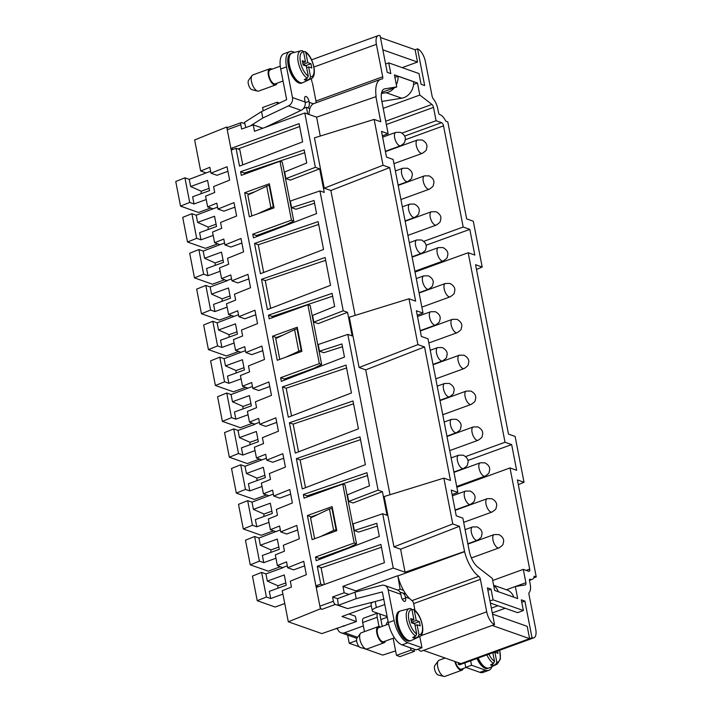 <?xml version="1.0" encoding="UTF-8"?>
<svg xmlns="http://www.w3.org/2000/svg" width="712" height="712" viewBox="0 0 712 712"><rect width="100%" height="100%" fill="white"/><g stroke="black" fill="none" stroke-linecap="round" stroke-linejoin="round"><path stroke-width="1.07" d="M283.705 458.261L272.714 462.257L266.769 460.157L265.629 454.265L256.453 457.958L254.371 447.252L263.547 443.558L262.399 437.675L278.445 431.205L275.847 417.828L259.8 424.29L258.652 418.398L249.485 422.091L247.402 411.385L256.569 407.691L255.43 401.799L271.477 395.338L268.869 381.952L252.822 388.414L251.683 382.531L242.507 386.224L240.433 375.518L249.6 371.824L248.452 365.932L264.499 359.471L261.9 346.085L245.854 352.547L244.706 346.655L235.538 350.349L233.456 339.642L242.623 335.948L241.484 330.065L257.53 323.604L254.932 310.218L238.885 316.68L237.737 310.788L228.57 314.482L226.487 303.775L235.654 300.081L234.506 294.19L250.553 287.728L247.954 274.343L231.907 280.804L237.852 282.904L248.844 278.908M210.619 171.289L206.115 172.918L200.677 171.005L209.844 167.311L210.992 173.203L227.039 166.733L229.638 180.118L213.591 186.58L214.739 192.471L205.572 196.165L207.646 206.872L213.093 208.794L217.596 207.156M381.436 547.279L321.61 567.784L317.294 566.263L380.893 544.457L384.427 562.667L316.235 587.444L315.914 585.834L318.317 586.688M233.296 149.289L230.893 148.443L315.914 585.834L320.756 584.08L323.159 584.926M231.907 280.804L230.768 274.921L221.592 278.615L219.51 267.908L228.685 264.214L227.537 258.322L243.584 251.861L240.985 238.475L224.939 244.937L230.884 247.037L241.866 243.041M280.341 529.986L275.838 531.615L270.4 529.701L268.317 518.995L277.493 515.301L276.345 509.409L292.392 502.948L289.793 489.562L273.746 496.024L272.598 490.141L263.431 493.834L261.349 483.119L270.515 479.434L269.376 473.542L285.423 467.081L282.815 453.695L266.769 460.157M321.637 364.446L314.054 368.238L284.382 379.015L280.635 377.698L319.332 363.636L321.637 364.446L310.192 305.555L307.887 304.745L269.189 318.807L268.486 315.176L332.086 293.371L334.631 306.489L312.55 315.434L313.85 322.091L343.237 310.797L319.937 190.905L290.318 201.051L291.617 207.708L295.934 209.239L314.562 203.232M371.317 605.832L342.009 616.485L356.418 621.567L321.842 633.609L288.298 621.781L320.391 608.858L321.833 609.365A2.866 1.255 -110 0 1 319.875 606.179L333.412 601.257A2.866 1.255 -110 0 0 335.379 604.443L347.18 608.413M373.052 602.058A8.588 2.617 169 0 0 371.014 604.31L372.269 610.736A8.588 2.617 -11 0 1 376.372 607.567L384.8 604.515M356.587 640.586L349.218 643.265L359.257 646.808M363.734 648.383L382.753 655.093L395.596 650.884M397.688 590.061L400.108 589.18L403.553 590.39A25.765 11.294 70 0 0 409.534 598.489A25.765 11.294 -110 0 0 412.026 600.608A2.866 1.255 70 0 1 413.654 603.616L414.989 610.504M206.115 172.918L189.241 179.344L190.638 186.535L207.566 180.376L209.559 190.629L192.632 196.779L194.029 203.97L189.704 202.439L184.915 177.813L175.748 181.507L180.536 206.133L189.704 202.439M206.222 199.538L194.029 203.97M210.992 173.203L216.938 175.294L227.929 171.298M283.162 335.041L276.318 337.524L276.452 338.209M318.024 514.384L311.18 516.876L311.313 517.562M244.688 192.73L269.35 183.758L274.031 207.851L249.369 216.813L244.688 192.73L248.435 194.047L255.27 191.564M248.435 194.047L248.559 194.732M284.382 379.015L284.595 380.083M346.575 367.935L286.18 388.236L291.564 415.95M353.553 403.802L293.148 424.103L298.533 451.817M360.521 439.669L300.117 459.97L305.51 487.693M319.457 559.427L319.243 558.368L348.916 547.581L356.498 543.799L354.193 542.98L342.748 484.098L304.051 498.151L303.348 494.52L307.095 495.846L307.308 496.967M321.041 567.58L324.325 584.499M200.677 171.005L194.643 139.953L226.736 127.03L230.893 148.443L299.093 123.657L302.636 141.866L239.508 166.11L236.046 148.292L239.793 149.609L242.756 164.864M279.994 161.268L282.299 162.078L293.753 220.969L291.439 220.159L279.994 161.268L241.306 175.33L240.594 171.69L244.341 173.016L244.563 174.137M293.753 220.969L286.162 224.761L256.498 235.538L256.703 236.607M318.691 224.449L258.287 244.75L263.671 272.474M325.66 260.325L265.256 280.626L270.649 308.341M332.637 296.192L272.233 316.493L272.447 317.623M288.298 621.781L282.263 590.729L291.43 587.035L290.291 581.152L306.338 574.691L303.73 561.305L287.684 567.767L293.629 569.858L304.62 565.871M263.431 493.834L268.869 495.748L273.372 494.11M262.79 350.651L251.799 354.647L245.854 352.547M319.243 558.368L315.496 557.042L354.193 542.98M349.708 613.682L349.815 614.251M337.533 598.721L332.584 596.976L344.19 592.758L342.944 586.332L393.247 568.06L382.682 513.735L353.072 523.881L354.362 530.538L376.782 523.311L379.327 536.43L316.208 560.673L315.496 557.042M235.538 350.349L240.976 352.271L245.48 350.633M349.218 643.265L347.634 635.104M356.418 621.567L355.377 616.209L348.969 613.949M276.728 422.394L265.745 426.381L259.8 424.29M227.493 376.123L228.89 383.314L224.565 381.792L219.777 357.166L224.102 358.688L225.499 365.879L242.427 359.729L244.421 369.973L227.493 376.123M236.081 373.008A8.588 3.765 -110 0 1 236.108 370.56L225.499 365.879M272.571 336.206L297.242 327.244L301.924 351.336L277.253 360.299L272.571 336.206L276.318 337.524M228.57 314.482L234.008 316.404L238.511 314.766M234.008 316.404L217.133 322.821L218.531 330.012L235.458 323.862L237.452 334.106L220.515 340.256L221.913 347.447L217.596 345.925L212.808 321.29L203.641 324.983L208.42 349.61L217.596 345.925M234.115 343.015L221.913 347.447M238.885 316.68L244.821 318.771L255.813 314.784M287.684 567.767L286.544 561.875L277.377 565.568L282.869 567.758L265.941 573.908L267.338 581.099L284.266 574.949L286.251 585.193L269.323 591.343L270.72 598.534L266.404 597.012L261.615 572.386L252.448 576.079L257.228 600.706L266.404 597.012M269.759 386.518L258.767 390.514L252.822 388.414M279.763 359.382L275.713 338.556L294.599 329.638L297.02 328.757L301.176 350.171L301.737 350.366M297.652 530.004L286.66 533.991L280.715 531.9L296.762 525.438L299.36 538.815L283.314 545.276L284.462 551.168L275.295 554.862L277.377 565.568M275.838 531.615L258.963 538.041L260.361 545.232L277.288 539.073L279.282 549.326L262.354 555.476L263.752 562.667L259.426 561.136L254.638 536.51L245.471 540.203L250.259 564.83L259.426 561.136M275.945 558.235L263.752 562.667M207.646 206.872L216.822 203.178L217.961 209.07L234.008 202.609L236.615 215.994L220.569 222.456L221.708 228.338L212.541 232.032L214.624 242.739L223.79 239.045L224.939 244.937M242.507 386.224L247.954 388.138L252.457 386.5M270.4 529.701L279.567 526.008L280.715 531.9M307.887 304.745L319.332 363.636M256.498 235.538L252.751 234.212L291.439 220.159M256.453 457.958L261.9 459.881L266.395 458.243M320.391 608.858L316.235 587.444M273.746 496.024L279.691 498.124L290.674 494.128M268.869 495.748L251.995 502.165L253.392 509.356L270.32 503.206L272.313 513.45L255.377 519.6L256.783 526.791L252.457 525.269L247.669 500.643L238.502 504.336L243.29 528.963L252.457 525.269M268.976 522.359L256.783 526.791M234.898 207.174L223.906 211.161L217.961 209.07M307.433 515.55L332.103 506.588L336.785 530.68L312.114 539.643L307.433 515.55L311.18 516.876M314.624 538.735L310.574 517.909L329.46 508.982L332.433 508.297M214.624 242.739L220.061 244.661L224.565 243.023M261.9 459.881L245.017 466.298L246.414 473.489L263.342 467.339L265.336 477.583L248.408 483.733L249.805 490.924L245.48 489.402L240.701 464.776L231.525 468.469L236.313 493.096L245.48 489.402M249.485 422.091L254.976 424.281L238.048 430.431L239.446 437.622L256.373 431.472L258.367 441.716L241.439 447.866L242.837 455.057L238.511 453.526L233.723 428.9L224.556 432.593L229.344 457.22L238.511 453.526M247.954 388.138L231.071 394.555L232.468 401.746L249.405 395.596L251.389 405.84L234.462 411.99L235.859 419.181L231.542 417.659L226.754 393.033L217.578 396.726L222.367 421.353L231.542 417.659M240.976 352.271L224.102 358.688M221.592 278.615L227.084 280.795L210.156 286.945L211.553 294.136L228.481 287.986L230.474 298.23L213.547 304.389L214.944 311.58L210.619 310.049L205.83 285.423L196.663 289.117L201.452 313.743L210.619 310.049M220.061 244.661L203.187 251.078L204.584 258.269L221.512 252.119L223.506 262.363L206.578 268.513L207.975 275.704L203.65 274.182L198.862 249.556L189.695 253.25L194.483 277.876L203.65 274.182M213.093 208.794L196.209 215.211L197.607 222.402L214.543 216.252L216.528 226.496L199.6 232.646L200.998 239.837L196.681 238.315L191.893 213.689L182.717 217.374L187.505 242.009L196.681 238.315M287.319 565.853L282.815 567.491M303.348 494.52L366.947 472.724L369.492 485.842L347.412 494.787L348.711 501.435L378.099 490.15L347.821 334.382L318.211 344.537L319.501 351.194L341.92 343.967L344.466 357.086L281.347 381.329L280.635 377.698M220.168 271.272L207.975 275.704M342.748 484.098L345.053 484.908L356.498 543.799M261.998 486.492L249.805 490.924M213.2 235.405L200.998 239.837M231.213 150.045L236.046 148.292M251.87 215.905L247.829 195.079L266.706 186.152L269.127 185.28L273.292 206.694L273.844 206.889M227.03 280.528L231.533 278.89M282.922 594.102L270.72 598.534M320.756 584.08L317.294 566.263M254.923 424.005L259.426 422.376M272.233 316.493L268.486 315.176M227.137 307.148L214.944 311.58M248.061 414.758L235.859 419.181M255.03 450.625L242.837 455.057M311.331 78.596L312.007 82.058M286.18 388.236L282.433 386.91L288.315 417.196L351.443 392.953L346.032 365.114L282.433 386.91M293.148 424.103L289.401 422.777L353.001 400.981L358.412 428.82L295.293 453.072L289.401 422.777M300.117 459.97L296.37 458.653L359.978 436.848L365.389 464.687L302.262 488.939L296.37 458.653M240.798 124.778L227.253 129.7A2.866 1.255 -110 0 1 227.715 127.519L241.261 122.597A2.866 1.255 70 0 0 240.798 124.778L241.626 129.068L253.241 124.849L254.487 131.275L304.789 112.994L316.609 117.16L320.275 136.045M226.736 127.03L227.92 127.448M265.256 280.626L261.509 279.3L325.117 257.504L330.528 285.343L267.401 309.587L261.509 279.3M258.287 244.75L254.54 243.433L260.423 273.72L323.551 249.476L318.139 221.637L254.54 243.433M291.617 207.708L314.028 200.49L316.582 213.6L253.454 237.852L252.751 234.212M244.821 123.71L241.715 122.615A2.866 1.255 70 0 0 241.261 122.597M307.753 114.036L306.454 107.343L309.889 108.562A25.765 11.294 70 0 0 308.99 114.472M303.543 108.402L306.454 107.343M533.662 577.913L536.252 576.934L517.393 479.933L524.023 482.264L515.114 436.429L508.484 434.089L475.563 264.713L482.193 267.045L473.284 221.21L466.654 218.869L447.795 121.868L445.748 121.147A11.454 5.02 70 0 0 439.998 114.632L439.713 114.525A1.718 0.756 70 0 1 438.53 112.621L437.818 108.918A11.454 5.02 70 0 0 433.27 98.799A2.866 1.255 70 0 1 432.131 96.271L425.393 61.606A11.454 5.02 -110 0 0 417.552 48.87L424.681 85.538L421.077 84.274L418.994 73.567L388.734 62.887L390.817 73.603L387.212 72.33L380.083 35.653A11.454 5.02 70 0 0 378.259 35.6A11.454 5.02 70 0 0 376.399 44.331L382.709 76.789A2.866 1.255 70 0 1 382.246 78.97A2.866 1.255 70 0 1 382.095 79.005A25.765 11.294 -110 0 0 380.715 79.29A25.765 11.294 -110 0 0 376.15 96.601L316.609 117.16M374.138 119.42L314.455 137.843L324.236 188.173L383.047 165.264L374.138 119.42L380.769 121.761L375.856 96.494M380.448 37.514L415.132 49.751L417.526 62.06L382.842 49.831M312.461 83.037L315.968 101.042A2.866 1.255 70 0 1 315.879 102.857M309.889 108.562A25.765 11.294 -110 0 1 313.378 103.81A25.765 11.294 -110 0 1 313.965 103.551L380.715 79.29M381.668 92.4L396.762 86.917L394.421 74.867L417.472 83.001L419.813 95.043L383.207 108.349M396.762 86.917L384.792 88.84A15.459 6.773 70 0 0 384.24 88.982A15.459 6.773 70 0 0 381.739 100.766L388.147 133.74L381.516 131.409L386.509 157.103L393.14 159.444L423.008 313.093L416.378 310.752L421.37 336.456L428.001 338.787L457.869 492.437L451.239 490.105L456.241 515.799L462.862 518.14L469.279 551.115A15.459 6.773 70 0 0 477.761 567.117L492.295 578.384L494.635 590.426L517.686 598.561L515.346 586.519L525.314 584.917A2.866 1.255 70 0 0 525.42 584.89A2.866 1.255 70 0 0 525.883 582.71L523.293 569.369L528.767 571.3A2.866 1.255 -110 0 0 529.221 571.318A2.866 1.255 -110 0 0 529.683 569.128L510.014 467.944L516.645 470.285L511.652 444.591L467.837 460.504M523.293 569.369L492.704 580.485M423.756 241.359L463.192 227.03L469.813 229.371L425.998 245.293M402.004 133.108L436.082 120.729L433.492 107.396A2.866 1.255 70 0 0 431.917 104.433L419.813 95.043M436.082 120.729L441.556 122.66A2.866 1.255 -110 0 1 443.523 125.846L463.192 227.03M465.586 456.579L505.022 442.25L468.184 252.733L474.815 255.065L469.813 229.371M505.022 442.25L511.652 444.591M529.461 580.369L532.158 579.39A11.454 5.02 70 0 1 530.324 579.328L530.039 579.23A1.718 0.756 70 0 0 529.764 579.221A1.718 0.756 70 0 0 529.488 580.529L530.209 584.232A11.454 5.02 70 0 1 529.221 592.402A2.866 1.255 70 0 0 528.971 594.44L535.709 629.096A11.454 5.02 -110 0 1 533.849 637.827A11.454 5.02 -110 0 1 532.024 637.774L524.895 601.106L521.291 599.833L523.373 610.54L517.571 612.649L490.381 603.055M532.158 579.39A11.454 5.02 70 0 0 534.205 576.213L536.252 576.934M383.047 165.264L389.678 167.596L330.866 190.505L355.137 315.398M409 298.773L349.316 317.196L359.097 367.517L417.908 344.608L409 298.773L415.63 301.114L389.678 167.596M417.908 344.608L424.539 346.949L450.491 480.458L443.861 478.126L384.177 496.54L393.958 546.869L452.77 523.961L443.861 478.126M452.77 523.961L459.4 526.302L400.589 549.201L393.958 546.869M532.024 637.774L529.603 638.655L492.143 625.439L494.555 624.558A11.454 5.02 70 0 1 486.714 611.822L480.404 579.363A2.866 1.255 70 0 0 478.776 576.355A25.765 11.294 -110 0 1 464.607 551.667L459.4 526.302M494.555 624.558L487.426 587.889L491.031 589.162L493.113 599.869L523.373 610.54M415.025 272.046L468.184 252.733M456.864 487.257L510.014 467.944M482.193 267.045L476.488 269.456M417.472 83.001L413.565 84.416M402.182 67.631L417.526 62.06M417.552 48.87L415.132 49.751M524.023 482.264L518.318 484.667M332.584 596.976L333.412 601.257M240.594 171.69L304.193 149.894L306.747 163.012L284.667 171.957L285.957 178.614L315.354 167.32L319.67 168.842L324.254 192.427L319.937 190.905M304.789 112.994L315.354 167.32M464.313 551.56L405.066 572.226L400.589 549.201M533.849 637.827L460.335 664.545A11.454 5.02 -110 0 1 458.501 664.492L460.922 663.611L423.453 650.394L421.041 651.275A11.454 5.02 70 0 1 418.149 649.139M460.922 663.611L529.603 638.655L527.209 626.337L492.526 614.109M524.895 601.106L521.763 602.245M505.164 608.271L492.303 612.943M458.501 664.492L458.145 662.632M497.955 605.734L491.36 608.128M515.346 586.519L506.428 589.759M344.19 592.758L348.951 594.44M342.944 586.332L355.911 590.907L356.107 591.912M403.553 590.39A25.765 11.294 -110 0 1 397.857 575.919L400.108 589.18M397.51 575.794L355.911 590.907M397.857 575.919L464.607 551.667M393.247 568.06L405.066 572.226M487.898 590.301L491.031 589.162M417.241 315.185L423.008 313.093M382.38 135.841L388.147 133.74M452.102 494.537L457.869 492.437M389.998 494.742L365.728 369.857L359.097 367.517M324.236 188.173L330.866 190.505M343.237 310.797L347.563 312.328L352.146 335.904L347.821 334.382M378.099 490.15L382.424 491.672L387.008 515.257L382.682 513.735M424.539 346.949L365.728 369.857M348.711 501.435L353.027 502.966L382.424 491.672M307.095 495.846L367.499 475.536M342.454 346.708L323.827 352.716L319.501 351.194M313.85 322.091L318.166 323.613L347.563 312.328M285.957 178.614L290.282 180.136L319.67 168.842M244.341 173.016L304.745 152.715M237.968 148.968L299.663 126.549M377.315 526.061L358.688 532.06L354.362 530.538M285.645 357.246L301.176 350.171M298.764 351.052L294.599 329.638M297.572 328.953L297.02 328.757M257.762 213.769L273.292 206.694M270.872 207.566L266.706 186.152M269.688 185.476L269.127 185.28M262.844 128.231L253.241 124.849M336.598 529.719L333.625 530.396L320.507 536.599M331.881 508.101L336.046 529.523M329.46 508.982L333.625 530.396M394.902 77.377L398.053 76.229A14.311 12.104 109.4 0 1 396.335 84.701M394.332 87.799A14.311 12.104 109.4 0 1 386.18 92.711L401.746 98.203A14.311 12.104 -70.6 0 0 413.619 81.72L398.053 76.229M401.746 98.203L381.863 101.424M388.734 62.887L385.601 64.027M381.436 93.486L386.18 92.711M279.478 103.071L277.11 102.234L277.457 104.032M263.226 110.769L262.595 107.512L277.11 102.234M250.375 125.89L262.79 118.023L261.535 111.57L286.669 99.671L280.706 69.011L286.509 66.901A20.043 8.784 -110 0 1 289.757 51.629A20.043 8.784 -110 0 1 292.952 51.727L294.759 52.359M280.706 69.011A20.043 8.784 -110 0 1 283.946 53.738L289.757 51.629M280.27 66.18L270.177 69.847A7.44 3.266 70 0 0 269.261 76.736A7.44 3.266 70 0 0 274.075 83.802A7.44 3.266 70 0 0 275.268 83.838L283.038 81.017M271.948 69.206A8.588 3.765 70 0 0 271.165 68.815A8.588 3.765 70 0 0 269.786 68.77A8.588 3.765 70 0 0 268.736 76.718A8.588 3.765 70 0 0 274.28 84.87A8.588 3.765 70 0 0 275.66 84.915A8.588 3.765 70 0 0 277.03 83.197M269.786 68.77L252.858 74.92A8.588 3.765 70 0 0 251.986 75.614A8.588 3.765 70 0 0 252.173 84.034A8.588 3.765 70 0 0 257.352 91.029A8.588 3.765 70 0 0 257.611 91.1A8.588 3.765 70 0 0 258.723 91.065L275.66 84.915M251.986 75.614L248.613 80.207A5.287 2.314 70 0 0 248.728 85.395A5.287 2.314 70 0 0 251.915 89.694A5.287 2.314 70 0 0 252.075 89.739A5.287 2.314 70 0 0 252.235 89.765M291.778 53.178A15.744 6.906 70 0 0 291.528 53.258L290.808 53.525A15.744 6.906 70 0 0 288.867 68.094A15.744 6.906 70 0 0 299.04 83.046A15.744 6.906 70 0 0 301.559 83.117L302.288 82.859A15.744 6.906 70 0 0 302.52 82.761M308.163 107.948A6.871 5.812 -70.6 0 0 309.239 102.35L309.026 101.273A4.299 1.887 -110 0 0 305.404 96.476A4.299 1.887 -110 0 0 304.709 99.751L305.154 102.039A6.871 5.812 109.4 0 1 301.114 110.351L264.935 127.475M286.509 66.901L292.472 97.562A6.871 5.812 109.4 0 1 288.44 105.883L301.114 110.351M291.528 53.258A15.744 6.906 70 0 0 289.588 67.836A15.744 6.906 70 0 0 299.77 82.779A15.744 6.906 70 0 0 302.288 82.859M310.574 76.896L308.634 66.91L311.803 68.032L310.975 63.751L307.798 62.629L305.857 52.644A13.172 5.776 -110 0 1 313.689 66.706A13.172 5.776 -110 0 1 310.574 76.896L309.569 79.005A14.881 6.524 -110 0 0 311.082 78.729L303.036 82.565A15.744 6.906 -110 0 1 300.25 82.601A15.744 6.906 -110 0 1 289.989 67.337A15.744 6.906 -110 0 1 292.294 52.991L300.927 50.774A14.881 6.524 -110 0 0 298.47 63.243A14.881 6.524 -110 0 0 307.264 78.186L304.291 79.584A15.192 6.657 -110 0 0 305.475 80.153A15.192 6.657 -110 0 0 306.596 80.403L306.258 78.658M303.517 51.691L305.208 51.647L305.857 52.644M303.036 64.365L307.798 62.629M302.733 62.816L305.493 61.819L303.552 51.834L302.333 50.65L300.927 50.774M305.493 61.819L302.324 60.698L303.161 64.979L306.329 66.1L308.269 76.086L307.264 78.186M309.569 79.005L306.596 80.403M308.634 66.91L306.632 67.64M303.045 64.418L306.133 65.504L306.24 66.074M310.975 63.751L306.133 65.504M262.79 118.023L288.44 105.883M261.535 111.57L244.465 122.393L245.863 127.528M513.797 597.19A14.311 12.104 -70.6 0 0 506.962 589.945L493.63 585.246M493.701 585.611A14.311 12.104 109.4 0 1 498.24 591.699M493.113 599.869L489.981 601.008M338.325 605.289L356.214 598.659L382.353 591.921L388.307 622.582A20.043 8.784 -110 0 0 402.04 644.876L416.164 649.86L421.967 647.751L407.843 642.767A20.043 8.784 -110 0 1 394.11 620.472L388.156 589.812A6.871 5.812 -70.6 0 0 384.631 585.442A6.871 5.812 -70.6 0 0 381.632 585.335L354.959 592.206L337.524 598.676L338.325 605.289L347.687 608.591L383.786 599.29M400.215 611.038A15.744 6.906 70 0 0 399.966 611.11L399.236 611.377A15.744 6.906 70 0 0 397.305 625.955A15.744 6.906 70 0 0 407.478 640.898A15.744 6.906 70 0 0 409.996 640.969L410.717 640.711A15.744 6.906 70 0 0 410.957 640.613M419.768 636.448L421.967 647.751M402.271 599.308L405.6 598.098L405.395 597.03L409.534 598.489M405.6 598.098A4.299 1.887 -110 0 1 404.906 601.373A4.299 1.887 -110 0 1 401.283 596.576L400.838 594.289A6.871 5.812 -70.6 0 0 397.314 589.919L384.631 585.442M399.966 611.11A15.744 6.906 70 0 0 398.026 625.688A15.744 6.906 70 0 0 408.207 640.631A15.744 6.906 70 0 0 410.717 640.711M419.012 634.757L417.072 624.771L420.24 625.884L419.404 621.603L416.235 620.481L414.295 610.504A13.172 5.776 -110 0 1 422.127 624.558A13.172 5.776 -110 0 1 419.012 634.757L417.997 636.857A14.881 6.524 -110 0 0 419.51 636.581L411.474 640.417A15.744 6.906 -110 0 1 408.688 640.462A15.744 6.906 -110 0 1 398.426 625.189A15.744 6.906 -110 0 1 400.731 610.851L409.356 608.635A14.881 6.524 -110 0 0 406.908 621.095A14.881 6.524 -110 0 0 415.692 636.047L412.729 637.445A15.192 6.657 -110 0 0 413.912 638.005A15.192 6.657 -110 0 0 415.034 638.255L414.695 636.519M411.954 609.543L413.645 609.499L414.295 610.504M411.474 622.217L416.235 620.481M411.171 620.677L413.93 619.671L411.99 609.686L410.771 608.502L409.356 608.635M413.93 619.671L410.762 618.55L411.589 622.84L414.767 623.952L416.707 633.938L415.692 636.047M417.997 636.857L415.034 638.255M417.072 624.771L415.06 625.501M411.483 622.27L414.571 623.365L414.678 623.926M419.404 621.603L414.571 623.365M400.153 592.375A6.871 5.812 109.4 0 1 401.88 592.66A6.871 5.812 109.4 0 1 405.395 597.03M387.141 616.565L373.444 611.733A8.588 2.617 -11 0 1 372.269 610.736M382.21 626.391L380.884 619.556L387.266 617.233M337.461 627.939L337.55 628.42A6.871 5.812 -70.6 0 0 341.075 632.79A6.871 5.812 -70.6 0 0 344.608 632.737L363.36 625.919M485.655 670.214L471.531 665.231L465.728 667.34L479.852 672.324L485.655 670.214A20.043 8.784 -110 0 0 488.859 670.312L483.056 672.422A20.043 8.784 -110 0 1 479.852 672.324M476.969 658.502A15.744 6.906 70 0 0 485.29 668.337A15.744 6.906 70 0 0 487.809 668.417L488.53 668.15A15.744 6.906 70 0 0 488.77 668.052M471.531 665.231L470.668 660.789M491.974 666.583A20.043 8.784 -110 0 1 488.859 670.312M477.699 658.235A15.744 6.906 70 0 0 486.02 668.078A15.744 6.906 70 0 0 488.53 668.15M499.548 650.296A13.172 5.776 -110 0 1 496.825 662.196L495.81 664.296A14.881 6.524 -110 0 0 497.332 664.02L489.286 667.865A15.744 6.906 -110 0 1 486.501 667.901A15.744 6.906 -110 0 1 478.179 658.057M495.81 664.296L492.846 665.693A15.192 6.657 -110 0 1 491.725 665.453A15.192 6.657 -110 0 1 490.541 664.883L493.505 663.486A14.881 6.524 -110 0 1 486.892 654.898M496.825 662.196L494.884 652.21L498.053 653.331L497.599 650.999M492.838 652.735L494.52 661.386L493.505 663.486M494.884 652.21L492.873 652.94M492.846 665.693L492.508 663.958M464.865 662.899L465.728 667.34M455.413 661.671A7.44 3.266 70 0 0 460.326 669.102A7.44 3.266 70 0 0 461.509 669.138L466.093 667.473M454.834 661.466A8.588 3.765 70 0 0 460.531 670.17A8.588 3.765 70 0 0 461.901 670.214A8.588 3.765 70 0 0 463.281 668.497M445.116 658.039L439.108 660.22A8.588 3.765 70 0 0 438.236 660.905A8.588 3.765 70 0 0 438.414 669.333A8.588 3.765 70 0 0 443.603 676.32A8.588 3.765 70 0 0 443.861 676.4A8.588 3.765 70 0 0 444.973 676.364L461.901 670.214M438.236 660.905L434.863 665.506A5.287 2.314 70 0 0 434.979 670.695A5.287 2.314 70 0 0 438.165 674.994A5.287 2.314 70 0 0 438.325 675.038A5.287 2.314 70 0 0 438.485 675.065M393.149 638.264L396.477 655.387L410.984 650.118L414.446 651.338L414.01 649.104M396.477 655.387L399.93 656.606L414.446 651.338M410.984 650.118L410.548 647.884M379.015 626.533L377.218 617.26A5.723 2.51 -110 0 1 377.672 613.219M380.884 619.556L379.799 613.975M377.458 613.148L363.636 618.167A5.723 2.51 70 0 0 362.711 622.537L364.473 631.624M344.813 625.786L343.362 626.311L343.264 625.83M356.214 598.659L354.959 592.206M388.627 624.068L378.615 627.699A7.44 3.266 70 0 0 377.698 634.597A7.44 3.266 70 0 0 382.513 641.654A7.44 3.266 70 0 0 383.697 641.69L394.43 637.801M380.386 627.058A8.588 3.765 70 0 0 379.594 626.667A8.588 3.765 70 0 0 378.223 626.622A8.588 3.765 70 0 0 377.164 634.579A8.588 3.765 70 0 0 382.718 642.731A8.588 3.765 70 0 0 384.088 642.767A8.588 3.765 70 0 0 385.468 641.049M378.223 626.622L361.296 632.781A8.588 3.765 70 0 0 360.414 633.466A8.588 3.765 70 0 0 360.601 641.895A8.588 3.765 70 0 0 365.79 648.881A8.588 3.765 70 0 0 366.048 648.952A8.588 3.765 70 0 0 367.161 648.926L384.088 642.767M360.414 633.466L357.05 638.068A5.287 2.314 70 0 0 357.166 643.248A5.287 2.314 70 0 0 360.352 647.546A5.287 2.314 70 0 0 360.512 647.591A5.287 2.314 70 0 0 360.664 647.626M209.114 188.351L201.247 191.216L190.638 186.535M245.667 387.328L233.34 391.814L215.398 385.486L210.61 360.859L219.777 357.166M215.398 385.486L224.565 381.792M241.083 378.882L228.89 383.314M215.166 265.398A8.588 3.765 -110 0 1 215.184 262.95L204.584 258.269M223.061 260.094L215.184 262.95M238.689 351.461L226.363 355.938L208.42 349.61M201.22 193.655A8.588 3.765 -110 0 1 201.247 191.216M243.976 367.703L236.108 370.56M217.133 322.821L212.808 321.29M229.113 337.132A8.588 3.765 -110 0 1 229.13 334.693L218.531 330.012M210.156 286.945L205.83 285.423M231.72 315.594L219.394 320.071L201.452 313.743M222.135 301.265A8.588 3.765 -110 0 1 222.162 298.826L211.553 294.136M243.05 408.875A8.588 3.765 -110 0 1 243.077 406.436L232.468 401.746M250.953 403.57L243.077 406.436M203.187 251.078L198.862 249.556M208.189 229.522A8.588 3.765 -110 0 1 208.215 227.084L197.607 222.402M216.092 224.227L208.215 227.084M224.743 279.727L212.416 284.204L194.483 277.876M217.774 243.851L205.448 248.328L187.505 242.009M196.209 215.211L191.893 213.689M180.536 206.133L198.479 212.461L210.805 207.984M189.241 179.344L184.915 177.813M252.635 423.204L240.309 427.681L222.367 421.353M250.028 444.742A8.588 3.765 -110 0 1 250.046 442.303L239.446 437.622M257.922 439.438L250.046 442.303M231.071 394.555L226.754 393.033M259.604 459.071L247.278 463.548L229.344 457.22M238.048 430.431L233.723 428.9M266.582 494.938L254.255 499.423L236.313 493.096M245.017 466.298L240.701 464.776M243.29 528.963L261.224 535.291L273.55 530.814M256.996 480.609A8.588 3.765 -110 0 1 257.023 478.17L246.414 473.489M251.995 502.165L247.669 500.643M263.974 516.485A8.588 3.765 -110 0 1 263.992 514.046L253.392 509.356M258.963 538.041L254.638 536.51M280.528 566.681L268.202 571.158L250.259 564.83M270.943 552.352A8.588 3.765 -110 0 1 270.969 549.913L260.361 545.232M265.941 573.908L261.615 572.386M277.911 588.219A8.588 3.765 -110 0 1 277.938 585.78L267.338 581.099M285.815 582.923L277.938 585.78M284.755 603.545L275.17 607.033L257.228 600.706M335.975 628.473L337.719 629.088M237.007 331.837L229.13 334.693M278.837 547.047L270.969 549.913M230.038 295.961L222.162 298.826M271.868 511.18L263.992 514.046M264.9 475.313L257.023 478.17M321.833 609.365L335.379 604.443M376.399 44.331L313.947 67.026M382.709 76.789L315.968 101.042M384.792 88.84L383.724 89.222M405.217 139.766L443.523 125.846M526.204 570.401L529.683 569.128M404.567 136.108L441.556 122.66M525.883 582.71L515.435 586.501M530.324 579.328L529.47 579.639M530.039 579.23L529.559 579.408M433.492 107.396L386.358 124.52M431.917 104.433L385.708 121.218M492.143 625.439L423.453 650.394M486.714 611.822L420.605 635.843M478.776 576.355L412.026 600.608M480.404 579.363L413.654 603.616M292.472 97.562L305.154 102.039M313.378 103.81L309.239 102.35M308.269 76.086A13.172 5.776 -110 0 1 300.437 62.024A13.172 5.776 -110 0 1 303.552 51.834M305.243 102.653L309.026 101.273M402.04 644.876L407.843 642.767M388.307 622.582L394.11 620.472M400.838 594.289L388.156 589.812M416.707 633.938A13.172 5.776 -110 0 1 408.875 619.885A13.172 5.776 -110 0 1 411.99 609.686M388.129 621.638A14.89 4.53 169 0 0 386.661 624.78M357.602 637.311L344.608 632.737M494.52 661.386A13.172 5.776 -110 0 1 488.93 654.15M362.711 622.537L377.218 617.26M375.197 601.507L376.372 607.567M421.148 153.311A7.102 3.115 70 0 0 422.287 153.347C428.215 149.44 425.749 149.378 426.782 147.776C427.503 144.696 425.945 142.089 422.1 139.979L417.437 139.997A7.102 3.115 70 0 0 416.565 146.574A7.102 3.115 70 0 0 421.148 153.311M428.126 189.178A7.102 3.115 70 0 0 429.256 189.214C435.192 185.307 432.718 185.245 433.759 183.651C434.48 180.563 432.923 177.964 429.078 175.846L424.405 175.873A7.102 3.115 70 0 0 423.533 182.441A7.102 3.115 70 0 0 428.126 189.178M435.094 225.054A7.102 3.115 70 0 0 436.225 225.09C442.161 221.183 439.687 221.12 440.728 219.519C441.449 216.43 439.891 213.831 436.047 211.722L431.383 211.74A7.102 3.115 70 0 0 430.502 218.317A7.102 3.115 70 0 0 435.094 225.054M442.063 260.921A7.102 3.115 70 0 0 443.202 260.957C449.138 257.05 446.664 256.988 447.697 255.386C448.427 252.297 446.86 249.698 443.024 247.589L438.352 247.607A7.102 3.115 70 0 0 437.48 254.184A7.102 3.115 70 0 0 442.063 260.921M449.041 296.788A7.102 3.115 70 0 0 450.171 296.824C456.107 292.917 453.633 292.855 454.674 291.261C455.395 288.173 453.838 285.574 449.993 283.456L445.32 283.483A7.102 3.115 70 0 0 444.448 290.051A7.102 3.115 70 0 0 449.041 296.788M456.009 332.664A7.102 3.115 70 0 0 457.149 332.7C463.085 328.793 460.611 328.722 461.643 327.128C462.364 324.04 460.806 321.441 456.962 319.332L452.298 319.35A7.102 3.115 70 0 0 451.426 325.927A7.102 3.115 70 0 0 456.009 332.664M497.848 547.884A7.102 3.115 70 0 0 498.978 547.911C504.915 544.013 502.441 543.941 503.482 542.348C504.203 539.26 502.645 536.661 498.801 534.552L494.128 534.57A7.102 3.115 70 0 0 493.256 541.138A7.102 3.115 70 0 0 497.848 547.884M490.871 512.008A7.102 3.115 70 0 0 492.01 512.044C497.946 508.137 495.472 508.074 496.504 506.472C497.234 503.393 495.668 500.794 491.823 498.676L487.159 498.703A7.102 3.115 70 0 0 486.287 505.271A7.102 3.115 70 0 0 490.871 512.008M483.902 476.141A7.102 3.115 70 0 0 485.032 476.177C490.969 472.27 488.494 472.207 489.536 470.605C490.257 467.517 488.699 464.918 484.854 462.809L480.191 462.827A7.102 3.115 70 0 0 479.309 469.404A7.102 3.115 70 0 0 483.902 476.141M476.933 440.274A7.102 3.115 70 0 0 478.063 440.31C484 436.403 481.526 436.331 482.558 434.738C483.288 431.65 481.721 429.051 477.886 426.942L473.213 426.96A7.102 3.115 70 0 0 472.341 433.528A7.102 3.115 70 0 0 476.933 440.274M469.956 404.398A7.102 3.115 70 0 0 471.095 404.434C477.022 400.527 474.557 400.464 475.589 398.871C476.31 395.783 474.753 393.184 470.908 391.066L466.244 391.093A7.102 3.115 70 0 0 465.363 397.661A7.102 3.115 70 0 0 469.956 404.398M462.987 368.531A7.102 3.115 70 0 0 464.117 368.567C470.053 364.66 467.579 364.597 468.621 362.995C469.342 359.907 467.784 357.308 463.939 355.199L459.267 355.217A7.102 3.115 70 0 0 458.394 361.794A7.102 3.115 70 0 0 462.987 368.531M395.819 132.379A7.102 3.115 70 0 0 394.946 138.947A7.102 3.115 70 0 0 399.539 145.693A7.102 3.115 70 0 0 400.669 145.729C406.605 141.821 404.131 141.75 405.173 140.157C405.893 137.069 404.336 134.47 400.491 132.361L395.819 132.379L382.638 137.167M402.796 168.246A7.102 3.115 70 0 0 401.915 174.823A7.102 3.115 70 0 0 406.507 181.56A7.102 3.115 70 0 0 407.638 181.596C413.574 177.689 411.1 177.626 412.141 176.024C412.862 172.936 411.305 170.337 407.46 168.228L402.796 168.246L395.374 170.942M409.765 204.121A7.102 3.115 70 0 0 408.893 210.69A7.102 3.115 70 0 0 413.476 217.427A7.102 3.115 70 0 0 414.615 217.463C420.552 213.555 418.077 213.493 419.11 211.891C419.84 208.812 418.273 206.213 414.437 204.095L409.765 204.121L402.351 206.809M416.734 239.988A7.102 3.115 70 0 0 415.861 246.557A7.102 3.115 70 0 0 420.454 253.303A7.102 3.115 70 0 0 421.584 253.33C427.52 249.431 425.046 249.36 426.088 247.767C426.808 244.679 425.251 242.08 421.406 239.971L416.734 239.988L409.32 242.685M423.711 275.856A7.102 3.115 70 0 0 422.839 282.433A7.102 3.115 70 0 0 427.423 289.17A7.102 3.115 70 0 0 428.562 289.205C434.498 285.298 432.024 285.236 433.056 283.634C433.777 280.546 432.22 277.947 428.375 275.838L423.711 275.856L416.298 278.552M430.68 311.731A7.102 3.115 70 0 0 429.808 318.3A7.102 3.115 70 0 0 434.4 325.037A7.102 3.115 70 0 0 435.53 325.072C441.467 321.165 438.993 321.103 440.034 319.501C440.755 316.422 439.197 313.814 435.352 311.705L430.68 311.731L417.499 316.52M437.658 347.598A7.102 3.115 70 0 0 436.776 354.167A7.102 3.115 70 0 0 441.369 360.913A7.102 3.115 70 0 0 442.508 360.94C448.435 357.032 445.961 356.97 447.002 355.377C447.723 352.289 446.166 349.69 442.321 347.572L437.658 347.598L430.235 350.295M444.626 383.465A7.102 3.115 70 0 0 443.754 390.043A7.102 3.115 70 0 0 448.338 396.78A7.102 3.115 70 0 0 449.477 396.815C455.413 392.908 452.939 392.846 453.971 391.244C454.701 388.156 453.135 385.557 449.299 383.448L444.626 383.465L437.213 386.162M451.595 419.332A7.102 3.115 70 0 0 450.723 425.91A7.102 3.115 70 0 0 455.315 432.647A7.102 3.115 70 0 0 456.445 432.682C462.382 428.775 459.908 428.713 460.949 427.111C461.67 424.023 460.112 421.424 456.267 419.315L451.595 419.332L444.181 422.029M458.572 455.208A7.102 3.115 70 0 0 457.7 461.777A7.102 3.115 70 0 0 462.284 468.514A7.102 3.115 70 0 0 463.423 468.549C469.359 464.642 466.885 464.58 467.918 462.987C468.647 459.899 467.081 457.3 463.236 455.182L458.572 455.208L451.159 457.896M465.541 491.075A7.102 3.115 70 0 0 464.669 497.652A7.102 3.115 70 0 0 469.261 504.39A7.102 3.115 70 0 0 470.392 504.425C476.328 500.518 473.854 500.447 474.895 498.854C475.616 495.766 474.058 493.167 470.214 491.058L465.541 491.075L452.36 495.863M472.519 526.942A7.102 3.115 70 0 0 471.647 533.519A7.102 3.115 70 0 0 476.23 540.257A7.102 3.115 70 0 0 477.369 540.292C483.297 536.385 480.831 536.323 481.864 534.721C482.585 531.633 481.027 529.034 477.182 526.924L472.519 526.942L465.096 529.639M311.616 59.817L378.259 35.6M311.082 78.729C317.961 76.513 312.995 55.981 305.208 51.647M419.51 636.581C426.399 634.374 421.433 613.833 413.645 609.499M401.88 592.66L405.858 594.057M497.332 664.02L500.438 659.036L499.726 650.234M356.872 638.361L341.075 632.79M393.958 163.644L422.287 153.347M400.927 199.511L429.256 189.214M407.905 235.378L436.225 225.09M414.873 271.245L443.202 260.957M421.851 307.121L450.171 296.824M428.82 342.988L457.149 332.7M471.38 557.941L498.978 547.911M463.681 522.341L492.01 512.044M456.712 486.465L485.032 476.177M449.735 450.598L478.063 440.31M442.766 414.731L471.095 404.434M435.788 378.855L464.117 368.567M398.124 185.058L407.638 181.596M440.025 400.616L466.244 391.093M419.039 292.668L428.562 289.205M433.047 364.749L459.267 355.217M432.985 364.402L442.508 360.94M420.311 330.973L452.298 319.35M405.092 220.925L414.615 217.463M439.954 400.269L449.477 396.815M398.186 185.396L424.405 175.873M420.24 330.626L435.53 325.072M412.061 256.792L421.584 253.33M446.922 436.144L456.445 432.682M453.9 472.012L463.423 468.549M252.075 89.739L257.611 91.1M467.909 544.093L494.128 534.57M360.512 647.591L366.048 648.952M419.101 293.006L445.32 283.483M455.102 509.979L470.392 504.425M467.846 543.754L477.369 540.292M438.325 675.038L443.861 676.4M412.132 257.139L438.352 247.607M455.173 510.317L487.159 498.703M405.155 221.272L431.383 211.74M385.45 151.62L417.437 139.997M446.994 436.483L473.213 426.96M385.379 151.282L400.669 145.729M453.962 472.359L480.191 462.827"/></g></svg>

